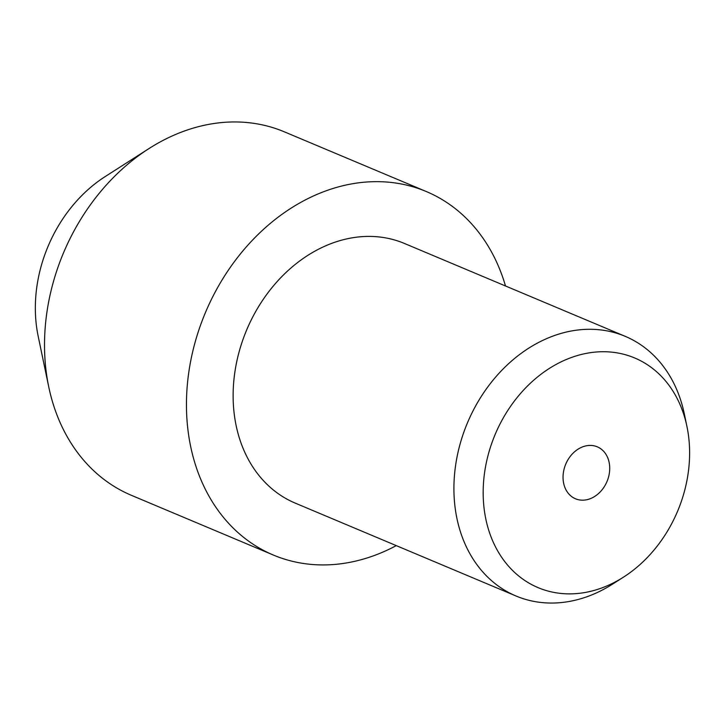 <?xml version="1.0" encoding="UTF-8"?>
<svg xmlns="http://www.w3.org/2000/svg" width="725" height="725" viewBox="0 0 725 725"><rect width="100%" height="100%" fill="white"/><g stroke="black" fill="none" stroke-linecap="round" stroke-linejoin="round"><path stroke-width="1.09" d="M582.737 446.827A28.166 22.375 -67.2 0 1 597.309 446.836A28.166 22.375 -67.2 0 1 609.408 472.818A28.166 22.375 -67.2 0 1 590.041 498.773A28.166 22.375 -67.2 0 1 575.469 498.764A28.166 22.375 -67.2 0 1 563.361 472.791A28.166 22.375 -67.2 0 1 582.737 446.827M396.267 545.626A197.182 156.645 -67.2 0 1 375.387 555.105A197.182 156.645 -67.2 0 1 273.37 555.051L131.442 495.338A197.182 156.645 -67.2 0 1 48.738 386.869L38.162 336.155A132.131 104.962 -67.2 0 1 105.333 176.474L148.988 148.571A197.182 156.645 -67.2 0 1 182.347 131.769A197.182 156.645 -67.2 0 1 284.354 131.832L426.291 191.536A197.182 156.645 -67.2 0 1 505.497 285.976M48.738 386.869A197.182 156.645 -67.2 0 1 148.988 148.571M273.37 555.051A197.182 156.645 -67.2 0 1 188.663 373.194A197.182 156.645 -67.2 0 1 324.274 191.472A197.182 156.645 -67.2 0 1 426.291 191.536M623.609 577.064L612.697 584.042A140.84 111.886 -67.2 0 1 588.872 596.041A140.84 111.886 -67.2 0 1 516.01 595.995A140.84 111.886 -67.2 0 1 455.499 466.103A140.84 111.886 -67.2 0 1 552.368 336.3A140.84 111.886 -67.2 0 1 625.231 336.346A140.84 111.886 -67.2 0 1 684.3 413.821L686.947 426.499A124.582 98.972 -67.2 0 1 623.609 577.064A124.582 98.972 -67.2 0 1 602.529 587.676A124.582 98.972 -67.2 0 1 484.436 511.062A124.582 98.972 -67.2 0 1 570.24 357.933A124.582 98.972 -67.2 0 1 686.947 426.499M516.01 595.995L295.22 503.114A140.84 111.886 -67.2 0 1 234.71 373.221A140.84 111.886 -67.2 0 1 331.579 243.419A140.84 111.886 -67.2 0 1 404.441 243.464L625.231 336.346"/></g></svg>
